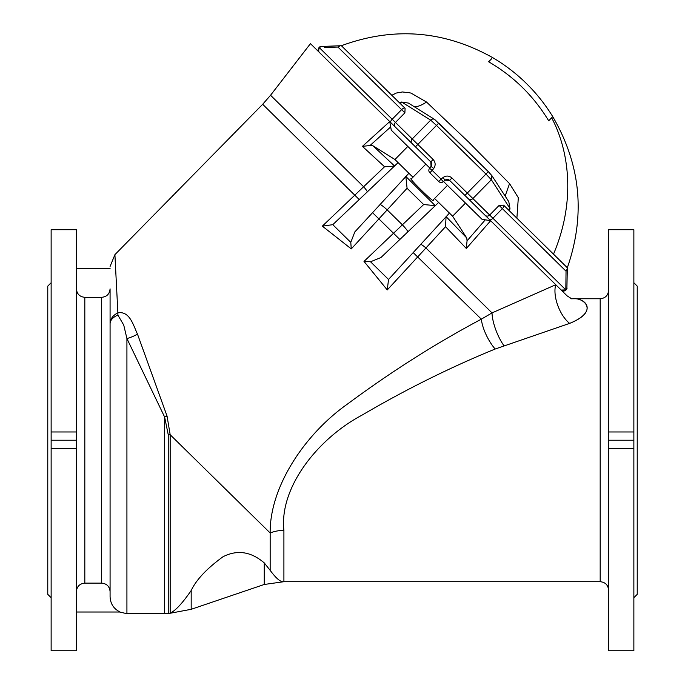 <?xml version="1.0" encoding="UTF-8"?>
<svg xmlns="http://www.w3.org/2000/svg" width="685" height="685" viewBox="0 0 685 685"><rect width="100%" height="100%" fill="white"/><g stroke="black" fill="none" stroke-linecap="round" stroke-linejoin="round"><path stroke-width="1.03" d="M633.865 282.751L637.23 286.125L637.23 594.332L633.865 597.697M51.135 282.751L47.77 286.125L47.77 594.332L51.135 597.697M561.212 290.072L561.186 290.055A3.365 3.365 0 0 0 562.89 290.954L563.087 290.988M395.313 127.05A3.365 3.134 134.5 0 1 395.442 122.452A3.365 3.134 134.5 0 0 395.313 127.05L412.096 143.542A3.365 3.134 -45.5 0 1 412.224 138.944L433.151 159.502L430.788 161.908A3.365 3.365 0 0 1 431.062 166.404L430.788 161.908L389.731 121.562L390.75 122.564L389.731 121.562L362.416 146.359L384.559 166.755L322.344 226.136L351.268 248.903L407.078 188.264L423.655 204.55L364 261.405L387.265 289.935L445.55 226.692L466.331 248.475L490.648 220.733L449.591 180.386L468.283 198.753L464.927 195.456L467.29 193.059L451.954 177.98L449.591 180.386L445.087 180.189A3.365 3.365 0 0 1 449.591 180.386A3.365 3.365 0 0 0 445.087 180.189L442.947 177.586L441.089 179.119L443.238 181.713L445.087 180.189M318.294 50.69L319.193 52.24A3.365 3.202 -45.5 0 1 319.27 47.599L412.224 138.944L430.694 120.14A3.365 3.125 -58 0 1 434.718 119.481L408.44 103.084L401.658 102.022L430.694 120.14L436.482 125.432L415.452 146.838L395.168 126.905M485.211 215.39L468.283 198.753A3.365 3.134 134.5 0 0 472.881 198.547L491.351 179.744L485.956 174.05L467.29 193.059L492.917 218.241A3.365 1.31 134.5 0 1 489.629 219.731L485.211 215.39M334.203 47.162L337.945 47.059L404.886 112.837L405.092 108.316L400.554 103.855L401.658 102.022L399.201 102.536L391.854 95.309L396.213 93.066L391.829 95.283L341.378 45.715L340.308 45.749L341.378 45.715L404.921 108.153A3.365 1.31 134.5 0 0 401.624 109.634L337.945 47.059L324.39 47.453M529.591 230.665L567.326 267.749L503.621 205.149L516.884 218.181L518.322 197.717L509.546 183.623L468.72 142.12L426.507 102.022A26.946 10.087 -47.5 0 1 414.125 106.637M426.507 102.022L411.026 93.1L407.875 92.424M407.832 92.629L402.472 91.961L396.213 93.066M355.207 59.304L343.536 47.83M553.497 254.161C577.215 198.265 567.634 147.686 551.648 117.794L548.694 120.8C533.683 96.02 513.664 76.352 488.636 61.778L491.59 58.773M341.378 45.715C393.652 26.509 444.085 30.491 492.695 57.643L492.532 57.814M391.829 95.283L382.153 85.779M551.648 117.794L552.761 116.664A173.468 173.468 0 0 0 492.695 57.643M566.315 289.567L566.332 289.55A3.365 3.365 0 0 0 566.915 287.717L567.326 267.749L566.915 287.717A3.365 3.365 0 0 1 561.186 290.055L561.195 290.055A3.365 3.365 0 0 0 562.89 290.954L562.702 290.911M318.191 49.688L318.962 47.693M321.428 46.477L340.308 45.749L321.428 46.477L319.27 47.599L321.428 46.477A3.365 3.365 0 0 0 319.193 52.24A3.365 3.365 0 0 1 321.428 46.477M567.308 268.82L566.041 271.209L565.827 289.892L561.186 290.055C563.943 291.767 565.853 290.988 566.915 287.717L565.827 289.892L565.93 281.141M552.761 116.664C580.76 164.794 585.615 215.159 567.326 267.749L565.134 265.592M566.041 271.209L499.108 205.431L503.621 205.149L499.108 205.431L489.664 215.039A3.365 3.134 -45.5 0 1 485.066 215.244M431.062 166.404L429.572 168.287L432.201 170.385L429.846 172.783A3.365 3.365 0 0 1 429.572 168.287A3.365 3.365 0 0 0 429.846 172.783L438.734 181.516L441.089 179.119L432.201 170.385L433.699 168.501L431.062 166.404A3.365 3.365 0 0 0 430.788 161.908M337.945 47.059L340.308 45.749M399.201 102.536L400.554 103.855M509.546 183.623L505.145 196.081M508.159 209.601L509.974 208.471L491.351 179.744L491.941 175.72L508.792 201.698L509.974 208.471L509.503 210.929M434.718 119.481L488.319 171.652L438.845 123.035L436.482 125.432L485.956 174.05L488.319 171.652L491.941 175.72M443.238 181.713A3.365 3.365 0 0 1 438.734 181.516A3.365 3.365 0 0 0 443.238 181.713M359.257 199.592L262.68 104.283L270.549 95.266L310.451 43.66L389.731 121.562L391.263 130.15L425.839 164.126L412.961 177.227L408.902 173.245L354.821 231.924L350.788 242.379L332.782 224.68L398.096 162.619L394.945 159.519L372.905 145.759L370.028 145.511L390.741 126.879M572.557 298.763L570.87 298.711L571.744 298.806L567.094 295.851L490.648 220.733L485.305 219.817L467.05 240.846L466.75 237.978L446.063 216.597L445.55 226.692M262.68 104.283L114.909 254.657L117.88 312.805C112.837 315.391 110.234 319.039 110.079 323.757L110.079 288.882C109.591 294.002 106.783 296.81 101.663 297.316L84.82 297.316C79.708 296.819 76.9 294.011 76.395 288.882M137.488 334.134C133.01 324.502 129.688 310.99 117.88 312.805A25.259 9.958 -113.5 0 1 117.88 315.083L123.737 325.058L126.922 338.561L164.631 417.045L168.245 434.727L168.245 613.614L170.171 613.024L170.171 434.727L167.037 416.035L137.488 334.134A25.259 14.017 -22.8 0 1 126.922 338.561L126.922 613.7L119.584 612.013M168.245 434.727A25.259 0.805 0 0 0 170.171 434.727L270.164 532.99A25.259 16.098 180 0 1 283.907 530.395C279.146 487.6 317.643 438.742 361.86 415.23C405.674 389.517 450.113 367.451 495.161 349.025L569.62 323.388C600.728 310.947 582.909 296.819 572.489 298.763C585.341 297.376 599.075 311.427 569.62 323.388A25.259 12.107 -111.9 0 1 555.766 284.729L492.018 312.908L481.332 319.159C435.78 343.416 391.298 371.621 347.869 403.765C304.114 434.478 269.616 487.463 270.164 532.99L270.164 570.357L264.247 562.882C257.56 557.342 243.047 546.527 222.985 556.759C206.844 568.541 196.244 579.793 191.183 590.521C182.261 603.451 175.257 610.951 170.171 613.024M76.395 591.566C76.891 586.454 79.691 583.646 84.82 583.132L101.663 583.132C106.774 583.629 109.583 586.446 110.079 591.566L110.079 288.882M110.079 591.566L110.079 596.626C110.371 603.699 113.684 608.819 120.029 612.013L76.395 612.013M110.079 323.757C110.234 320.143 112.837 317.249 117.88 315.083C112.837 317.249 110.234 320.143 110.079 323.757L110.079 596.626M633.865 448.487L633.865 650.75L608.605 650.75L608.605 431.97L633.865 431.97L633.865 448.487L608.605 448.487M633.865 431.97L633.865 229.706L608.605 229.706L608.605 431.97M270.164 570.357C275.61 577.686 279.797 581.479 282.734 581.728C279.745 581.437 275.55 577.643 270.164 570.357M76.395 448.487L76.395 650.75L51.135 650.75L51.135 431.97L76.395 431.97L76.395 448.487L51.135 448.487M76.395 431.97L76.395 229.706L51.135 229.706L51.135 431.97M110.079 268.443L76.395 268.443M572.36 298.754L600.18 298.754L600.18 581.702C605.292 582.199 608.1 585.007 608.605 590.119M608.605 440.224L633.865 440.224M51.135 440.224L76.395 440.224M167.037 416.035A25.259 3.117 -22.7 0 1 164.631 417.045L164.631 613.7L126.922 613.7M420.667 244.391A8.417 1.105 42.5 0 1 425.933 247.961L492.018 312.908A25.259 7.963 -111.7 0 0 503.929 345.677M413.158 252.559L481.332 319.159A25.259 9.008 -116.9 0 0 495.161 349.025M412.961 177.227L411.411 178.802C406.462 176.148 435.771 204.952 433.031 200.054L434.581 198.479L438.64 202.46L380.911 257.56L370.525 261.773L388.532 279.471L449.454 213.086L452.605 216.186L466.75 237.978M434.581 198.479L447.459 185.378L482.034 219.346L485.305 219.817M449.454 213.086L438.64 202.46M452.605 216.186L465.475 203.085M435.557 205.663L423.655 204.55M435.129 205.551L405.76 176.379M394.945 159.519L407.815 146.419M398.096 162.619L408.902 173.245M447.459 185.378L443.503 181.491M429.786 168.013L425.839 164.126M364 261.405L370.525 261.773M387.265 289.935L388.532 279.471M405.88 176.807L407.078 188.264M466.331 248.475L467.05 240.846M350.788 242.379L351.268 248.903M332.782 224.68L322.344 226.136M362.416 146.359L370.028 145.511M384.559 166.755L394.646 166.07L372.905 145.759M566.324 289.558A3.365 3.365 0 0 0 566.915 287.717L565.827 289.892L492.917 218.241L502.362 208.634A3.365 1.31 -45.5 0 0 503.792 205.312M401.624 109.634L392.18 119.25A3.365 1.31 134.5 0 0 390.75 122.564M404.886 112.837L395.442 122.452M433.151 159.502C435.6 162.371 435.78 165.368 433.699 168.501M451.954 177.98C449.069 175.574 446.063 175.446 442.947 177.586M270.549 95.266L363.632 186.748A8.417 1.105 46.5 0 1 367.297 191.946M372.563 212.675L399.843 239.493M283.907 530.395L283.907 581.702L264.247 584.476L264.247 562.882M264.247 584.476L191.183 609.308L191.183 590.521M407.883 231.821A8.417 0.976 46.5 0 0 402.378 224.817L387.188 209.893A8.417 0.976 -137.5 0 0 380.089 204.507M84.82 583.132L84.82 297.316M101.663 297.316L101.663 583.132M561.709 290.568C565.741 290.346 567.471 289.421 566.915 287.777M318.671 51.726C318.765 47.736 319.664 45.989 321.351 46.477M191.183 609.308L168.245 613.614L164.631 613.7M600.18 581.702L283.907 581.702M600.18 298.754C605.292 298.258 608.1 295.449 608.605 290.337M114.909 254.657L110.079 266.465M570.87 298.711L571.744 298.806L570.87 298.711M571.341 298.686L570.751 298.437"/></g></svg>
